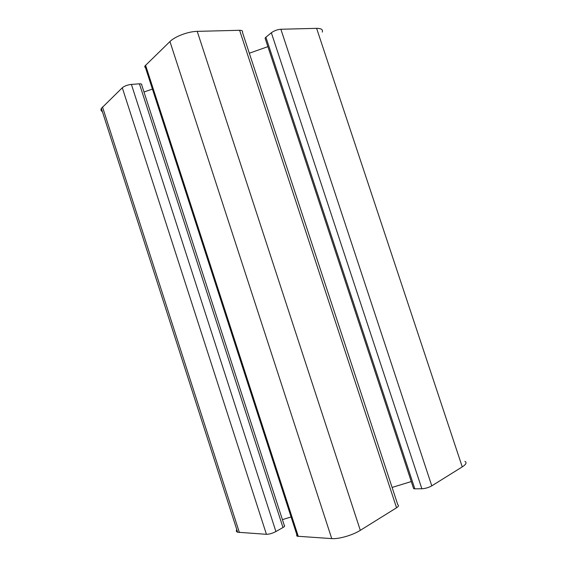 <?xml version="1.0" encoding="UTF-8"?>
<svg xmlns="http://www.w3.org/2000/svg" width="567" height="567" viewBox="0 0 567 567"><rect width="100%" height="100%" fill="white"/><g stroke="black" fill="none" stroke-linecap="round" stroke-linejoin="round"><path stroke-width="0.85" d="M322.262 32.106C323.133 29.597 321.255 28.35 316.613 28.35L280.871 29.25C277.362 29.548 274.187 30.717 271.345 32.766L265.895 37.202L265.08 38.138L265.384 39.045M464.905 461.354C467.024 462.509 466.145 464.359 462.254 466.889L431.792 485.848C428.687 487.577 425.37 488.548 421.855 488.761L414.831 488.846L413.634 488.676L413.378 487.918M411.288 481.56L392.095 487.429M267.893 46.657L249.324 53.213M297.547 534.114C296.449 535.135 296.385 535.843 297.342 536.233L331.745 538.607C338.782 539.21 352.717 535.184 360.307 530.336L396.553 507.777C398.58 506.444 399.005 505.488 397.843 504.899L242.442 32.298C242.959 30.972 242.01 30.306 239.6 30.292L197.224 31.362C188.272 31.468 174.983 36.444 169.944 41.554L144.939 65.978C144.45 66.984 144.954 67.636 146.449 67.941M291.091 516.941L282.416 519.648M152.431 89.083L143.997 91.996M236.779 529.564C235.971 530.84 236.262 531.726 237.63 532.222L266.433 534.312C269.247 534.291 272.408 533.363 275.916 531.534L282.99 527.523C284.613 526.545 285.059 525.871 284.308 525.503L141.722 84.972C142.062 84.122 141.296 83.746 139.418 83.824L131.395 84.412C127.518 84.859 124.485 85.978 122.295 87.772L101.344 108.41C100.593 109.785 100.94 110.856 102.365 111.6M462.254 466.889L316.613 28.35M431.792 485.848L280.871 29.25M421.855 488.761L271.345 32.766M414.831 488.846L265.895 37.202M396.553 507.777L239.6 30.292M360.307 530.336L197.224 31.362M331.745 538.607L169.944 41.554M298.292 536.41L145.563 65.198M282.99 527.523L139.418 83.824M275.916 531.534L131.395 84.412M266.433 534.312L122.295 87.772M239.394 532.533L102.507 106.965M413.634 488.676L265.08 38.138M297.342 536.233L144.939 65.978M237.63 532.222L101.344 108.41"/></g></svg>
